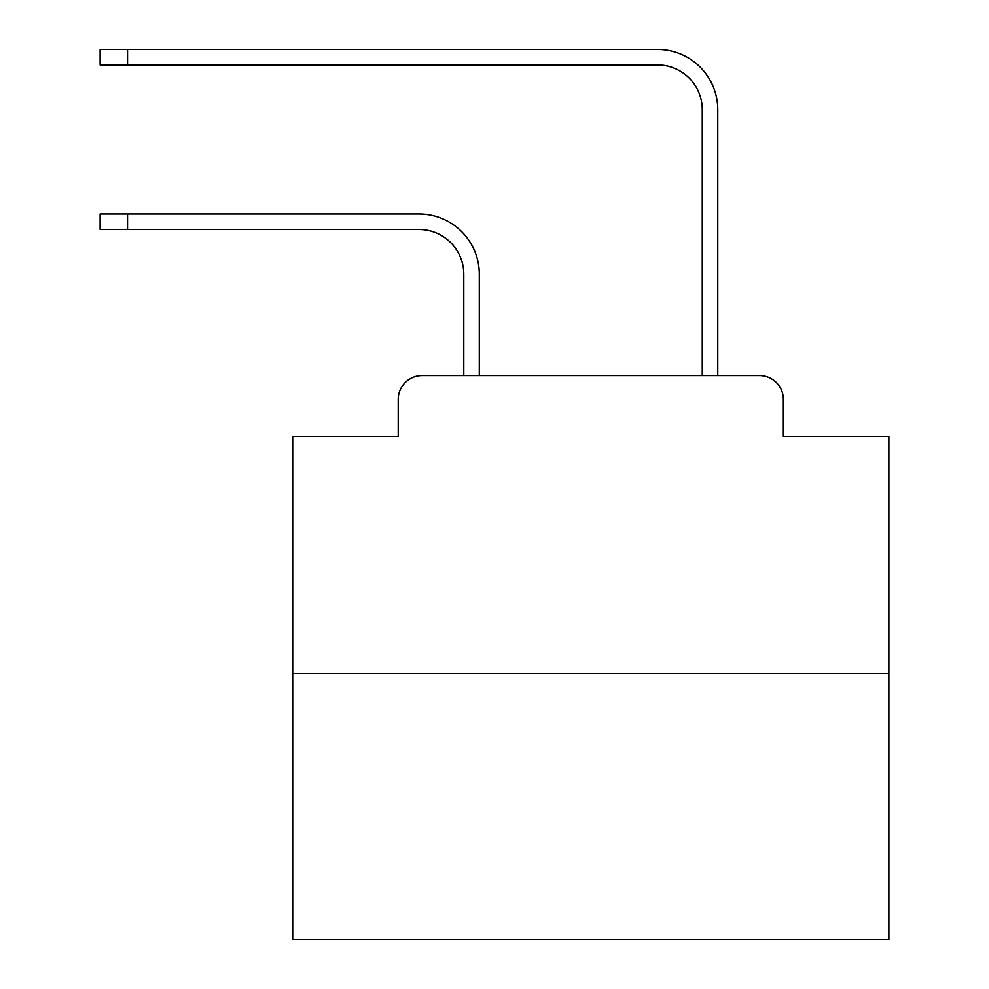 <?xml version="1.0" encoding="UTF-8"?>
<svg xmlns="http://www.w3.org/2000/svg" width="989" height="989" viewBox="0 0 989 989"><rect width="100%" height="100%" fill="white"/><g stroke="black" fill="none" stroke-linecap="round" stroke-linejoin="round"><path stroke-width="1.48" d="M398.221 399.408L398.221 436.372L398.221 399.408A23.847 23.847 0 0 1 422.068 375.56L463.792 375.56L463.792 274.213A44.715 44.715 0 0 0 419.089 229.497A44.715 44.715 0 0 1 463.792 274.213A44.715 44.715 0 0 0 419.089 229.497A44.715 44.715 0 0 1 463.792 274.213A44.715 44.715 0 0 0 419.089 229.497A44.715 44.715 0 0 1 463.792 274.213A44.715 44.715 0 0 0 419.089 229.497A44.715 44.715 0 0 1 463.792 274.213A44.715 44.715 0 0 0 419.089 229.497A44.715 44.715 0 0 1 463.792 274.213A44.715 44.715 0 0 0 419.089 229.497A44.715 44.715 0 0 1 463.792 274.213A44.715 44.715 0 0 0 419.089 229.497A44.715 44.715 0 0 1 463.792 274.213A44.715 44.715 0 0 0 419.089 229.497A44.715 44.715 0 0 1 463.792 274.213A44.715 44.715 0 0 0 419.089 229.497A44.715 44.715 0 0 1 463.792 274.213A44.715 44.715 0 0 0 419.089 229.497A44.715 44.715 0 0 1 463.792 274.213A44.715 44.715 0 0 0 419.089 229.497A44.715 44.715 0 0 1 463.792 274.213A44.715 44.715 0 0 0 419.089 229.497A44.715 44.715 0 0 1 463.792 274.213A44.715 44.715 0 0 0 419.089 229.497A44.715 44.715 0 0 1 463.792 274.213A44.715 44.715 0 0 0 419.089 229.497A44.715 44.715 0 0 1 463.792 274.213A44.715 44.715 0 0 0 419.089 229.497A44.715 44.715 0 0 1 463.792 274.213A44.715 44.715 0 0 0 419.089 229.497A44.715 44.715 0 0 1 463.792 274.213A44.715 44.715 0 0 0 419.089 229.497A44.715 44.715 0 0 1 463.792 274.213A44.715 44.715 0 0 0 419.089 229.497A44.715 44.715 0 0 1 463.792 274.213A44.715 44.715 0 0 0 419.089 229.497A44.715 44.715 0 0 1 463.792 274.213A44.715 44.715 0 0 0 419.089 229.497L100.124 229.497L100.124 213.995L127.544 213.995L127.544 229.497M888.876 673.657L292.695 673.657L292.695 939.55L888.876 939.55L888.876 436.372L783.35 436.372L783.35 399.408A23.847 23.847 0 0 0 759.503 375.56L422.068 375.56M292.695 673.657L292.695 436.372L398.221 436.372M127.544 213.995L419.089 213.995A60.218 60.218 0 0 1 479.294 274.213L479.294 375.56L479.294 274.213L479.294 375.56L479.294 274.213L479.294 375.56L479.294 274.213L479.294 375.56L479.294 274.213L479.294 375.56L479.294 274.213L479.294 375.56L479.294 274.213L479.294 375.56L479.294 274.213L479.294 375.56L479.294 274.213L479.294 375.56L479.294 274.213L479.294 375.56L479.294 274.213L479.294 375.56L479.294 274.213L479.294 375.56L479.294 274.213L479.294 375.56L479.294 274.213L479.294 375.56L479.294 274.213L479.294 375.56L479.294 274.213L479.294 375.56L479.294 274.213L479.294 375.56L479.294 274.213L479.294 375.56L479.294 274.213L479.294 375.56L479.294 274.213L479.294 375.56L497.776 375.56M683.782 375.56L702.264 375.56L702.264 109.668A44.715 44.715 0 0 0 657.561 64.953A44.715 44.715 0 0 1 702.264 109.668A44.715 44.715 0 0 0 657.561 64.953A44.715 44.715 0 0 1 702.264 109.668A44.715 44.715 0 0 0 657.561 64.953A44.715 44.715 0 0 1 702.264 109.668A44.715 44.715 0 0 0 657.561 64.953A44.715 44.715 0 0 1 702.264 109.668A44.715 44.715 0 0 0 657.561 64.953A44.715 44.715 0 0 1 702.264 109.668A44.715 44.715 0 0 0 657.561 64.953A44.715 44.715 0 0 1 702.264 109.668A44.715 44.715 0 0 0 657.561 64.953A44.715 44.715 0 0 1 702.264 109.668A44.715 44.715 0 0 0 657.561 64.953A44.715 44.715 0 0 1 702.264 109.668A44.715 44.715 0 0 0 657.561 64.953A44.715 44.715 0 0 1 702.264 109.668A44.715 44.715 0 0 0 657.561 64.953A44.715 44.715 0 0 1 702.264 109.668A44.715 44.715 0 0 0 657.561 64.953A44.715 44.715 0 0 1 702.264 109.668A44.715 44.715 0 0 0 657.561 64.953A44.715 44.715 0 0 1 702.264 109.668A44.715 44.715 0 0 0 657.561 64.953A44.715 44.715 0 0 1 702.264 109.668A44.715 44.715 0 0 0 657.561 64.953A44.715 44.715 0 0 1 702.264 109.668A44.715 44.715 0 0 0 657.561 64.953A44.715 44.715 0 0 1 702.264 109.668A44.715 44.715 0 0 0 657.561 64.953A44.715 44.715 0 0 1 702.264 109.668A44.715 44.715 0 0 0 657.561 64.953A44.715 44.715 0 0 1 702.264 109.668A44.715 44.715 0 0 0 657.561 64.953A44.715 44.715 0 0 1 702.264 109.668A44.715 44.715 0 0 0 657.561 64.953A44.715 44.715 0 0 1 702.264 109.668A44.715 44.715 0 0 0 657.561 64.953L100.124 64.953L100.124 49.45L127.544 49.45L127.544 64.953M127.544 49.45L657.561 49.45A60.218 60.218 0 0 1 717.767 109.668L717.767 375.56L717.767 109.668L717.767 375.56L717.767 109.668L717.767 375.56L717.767 109.668L717.767 375.56L717.767 109.668L717.767 375.56L717.767 109.668L717.767 375.56L717.767 109.668L717.767 375.56L717.767 109.668L717.767 375.56L717.767 109.668L717.767 375.56L717.767 109.668L717.767 375.56L717.767 109.668L717.767 375.56L717.767 109.668L717.767 375.56L717.767 109.668L717.767 375.56L717.767 109.668L717.767 375.56L717.767 109.668L717.767 375.56L717.767 109.668L717.767 375.56L717.767 109.668L717.767 375.56L717.767 109.668L717.767 375.56L717.767 109.668L717.767 375.56L717.767 109.668L717.767 375.56L759.503 375.56M783.35 436.372L783.35 399.408"/></g></svg>
